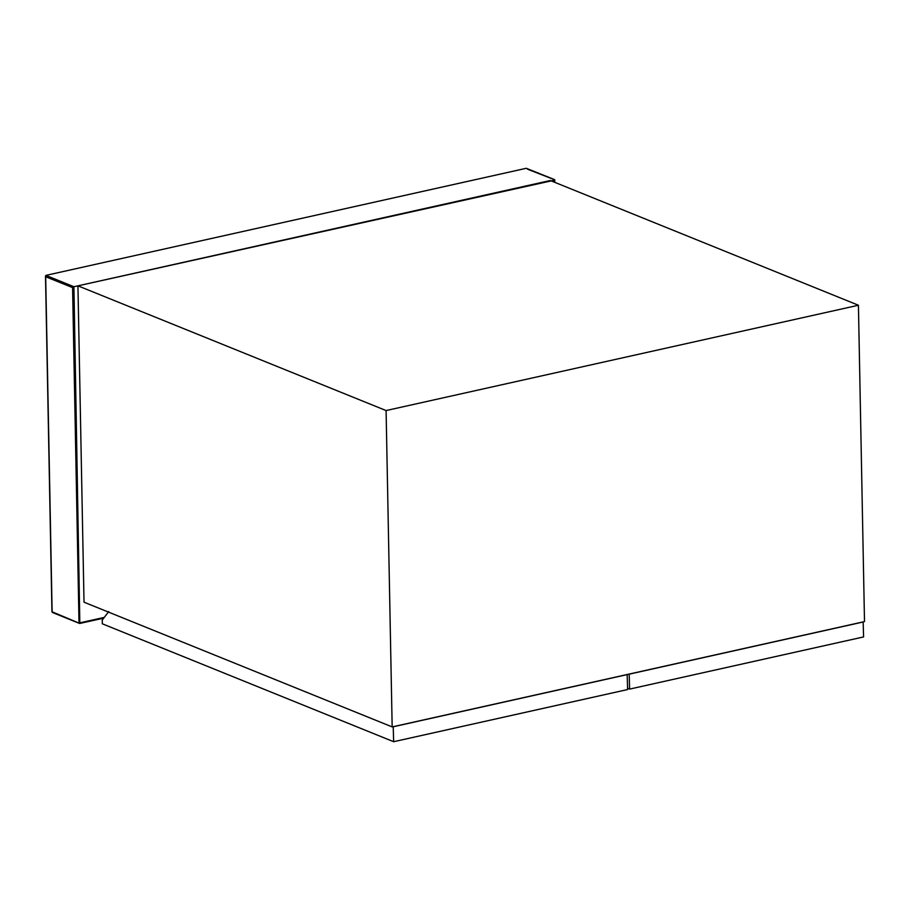 <?xml version="1.0" encoding="UTF-8"?>
<svg xmlns="http://www.w3.org/2000/svg" width="910" height="910" viewBox="0 0 910 910"><rect width="100%" height="100%" fill="white"/><g stroke="black" fill="none" stroke-linecap="round" stroke-linejoin="round"><path stroke-width="1.36" d="M554.554 180.157L73.926 286.73L45.909 275.389L526.287 168.293L554.611 179.634M72.584 287.617L73.926 286.73L79.83 623.441L52.12 611.804L45.682 276.731L72.584 287.617L79.011 622.69L80.376 622.736L79.83 623.441L79.011 622.69M45.909 275.389L45.682 276.731L45.909 275.389M554.349 182.171L554.292 179.634L527.663 169.271M392.164 726.908L864.5 621.598L858.426 305.248L550.277 180.521L77.941 285.831L386.09 410.558L392.164 726.908L84.016 602.192L77.941 285.831M386.09 410.558L858.426 305.248M629.185 674.06L629.618 689.097L863.59 636.932L863.146 621.905M629.333 674.128L863.294 621.962M629.618 689.097L627.593 688.279M393.211 726.669L393.655 741.707L627.616 689.541L627.172 674.515M393.37 726.737L627.331 674.572M393.655 741.707L102.318 623.794L102.25 620.051L108.756 611.531M80.194 623.361L103.717 618.117M104.263 617.412L80.376 622.736M52.12 611.804L52.939 612.566M45.5 276.037L51.938 611.645L52.553 612.532L79.443 623.418L103.66 618.197M554.725 179.793L554.77 182.341"/></g></svg>
